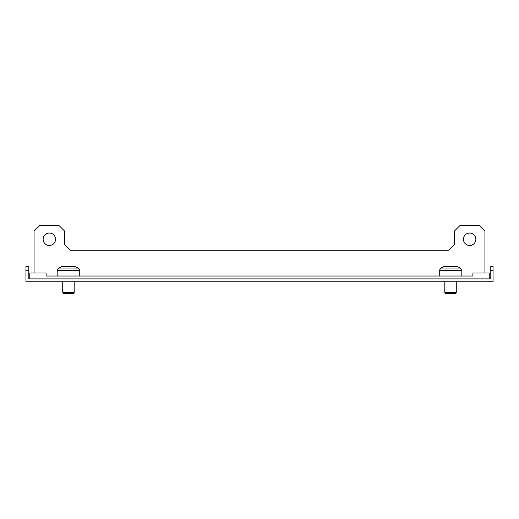 <?xml version="1.0" encoding="UTF-8"?>
<svg xmlns="http://www.w3.org/2000/svg" width="519" height="519" viewBox="0 0 519 519"><rect width="100%" height="100%" fill="white"/><g stroke="black" fill="none" stroke-linecap="round" stroke-linejoin="round"><path stroke-width="0.78" d="M25.95 270.295L25.95 281.759L493.05 281.759L493.05 270.295L490.183 270.295L490.183 278.891L28.817 278.891L28.817 270.295L25.95 270.295L25.95 266.474L28.817 266.474L28.817 270.295M490.183 270.295L490.183 266.474L493.05 266.474L493.05 270.295M49.35 245.461A6.209 6.209 0 0 1 43.142 239.253A6.209 6.209 0 0 1 49.35 233.037A6.209 6.209 0 0 1 55.559 239.253A6.209 6.209 0 0 1 49.35 245.461M469.65 245.461A6.209 6.209 0 0 1 463.441 239.253A6.209 6.209 0 0 1 469.65 233.037A6.209 6.209 0 0 1 475.858 239.253A6.209 6.209 0 0 1 469.65 245.461M489.229 278.891L489.229 272.968L472.893 272.968L472.893 276.024L46.107 276.024L46.107 272.968L29.771 272.968L29.771 278.891M472.893 276.024L461.813 276.024L461.813 270.6L439.269 270.6L439.269 276.024L79.731 276.024L79.731 270.6L57.187 270.6L57.187 276.024L46.107 276.024M34.072 272.968L34.072 231.13L39.801 225.402L58.907 225.402L64.635 231.13L64.635 244.501L70.37 250.236L448.63 250.236L454.365 244.501L454.365 231.13L460.094 225.402L479.199 225.402L484.928 231.13L484.928 272.968M62.728 292.645L74.191 292.645L73.231 293.598L63.681 293.598L62.728 292.645L62.728 281.759M74.444 266.474L78.187 268.057L58.725 268.057L62.475 266.474L61.151 266.798L75.768 266.798L63.273 266.474M65.712 266.474L63.396 266.474M71.499 266.474L66.438 266.474M453.632 266.474L448.422 266.474M444.809 292.645L456.272 292.645L455.319 293.598L445.769 293.598L444.809 292.645L444.809 281.759M455.598 266.474L445.451 266.474M447.845 266.474L445.296 266.474M62.475 266.474L63.169 266.474M450.2 266.798L443.232 266.798L440.813 268.057L439.269 270.6L440.813 268.057L460.275 268.057L461.813 270.6L460.275 268.057L457.849 266.798L450.2 266.798M74.191 292.645L74.191 281.759M79.621 269.822L78.187 268.057L79.718 270.386M57.291 269.822L58.725 268.057L57.194 270.386M443.232 266.798L444.556 266.474L443.232 266.798M457.849 266.798L456.525 266.474L457.849 266.798M456.272 292.645L456.272 281.759"/></g></svg>
